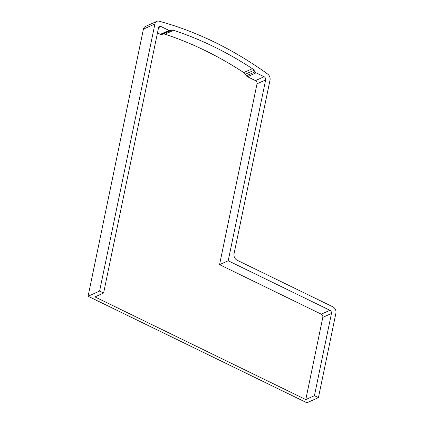 <?xml version="1.0" encoding="UTF-8"?>
<svg xmlns="http://www.w3.org/2000/svg" width="424" height="424" viewBox="0 0 424 424"><rect width="100%" height="100%" fill="white"/><g stroke="black" fill="none" stroke-linecap="round" stroke-linejoin="round"><path stroke-width="0.64" d="M305.794 399.556L94.971 296.906L103.604 293.016L99.603 291.065L154.914 23.967A5.019 3.901 -114.2 0 1 156.859 21.343A5.019 3.901 -114.2 0 1 159.101 21.2A376.242 292.396 -114.2 0 1 267.661 74.057A5.019 3.901 -114.2 0 1 270.035 80.019L234.043 253.833A5.019 3.901 65.8 0 0 237.127 260.219L332.829 306.817A5.019 3.901 -114.2 0 1 335.914 313.204L318.435 397.617L314.428 395.666L305.794 399.556L322.812 317.359A2.507 1.95 -114.2 0 0 321.27 314.168L219.563 264.645L228.202 260.76L329.909 310.283A2.507 1.95 -114.2 0 1 331.451 313.474L314.428 395.666M318.435 397.617L306.918 402.8L88.086 296.249L99.603 291.065M88.086 296.249L143.402 29.15A5.019 3.901 -114.2 0 1 145.347 26.526L156.859 21.343M103.604 293.016L158.539 27.772A2.507 1.95 -114.2 0 1 159.509 26.458A2.507 1.95 -114.2 0 1 160.998 26.526L169.006 30.427A2.507 1.95 65.8 0 0 170.236 30.581L171.678 30.226A5.019 3.901 -114.2 0 1 173.602 30.321A371.228 288.495 -114.2 0 1 252.386 68.677A5.019 3.901 -114.2 0 1 253.992 70.299L255.031 71.868A2.507 1.95 65.8 0 0 256.096 72.833L264.104 76.728A2.507 1.95 -114.2 0 1 265.652 79.924L228.202 260.76M157.474 32.902L160.367 34.312A2.507 1.95 65.8 0 0 161.602 34.471L163.044 34.111A5.019 3.901 -114.2 0 1 164.968 34.206A371.228 288.495 -114.2 0 1 243.747 72.568A5.019 3.901 -114.2 0 1 245.353 74.189L246.397 75.758A2.507 1.95 65.8 0 0 247.462 76.718L255.471 80.618A2.507 1.95 -114.2 0 1 257.013 83.809L219.563 264.645M143.402 29.15L154.914 23.967M160.998 26.526L158.576 27.618M331.451 313.474L322.812 317.359M329.909 310.283L321.27 314.168M265.652 79.924L257.013 83.809M264.104 76.728L255.471 80.618M256.096 72.833L247.462 76.718M255.031 71.868L246.397 75.758M253.992 70.299L245.353 74.189M252.386 68.677L243.747 72.568M173.602 30.321L164.968 34.206M171.678 30.226L163.044 34.111M170.236 30.581L161.602 34.471M169.006 30.427L160.367 34.312"/></g></svg>
